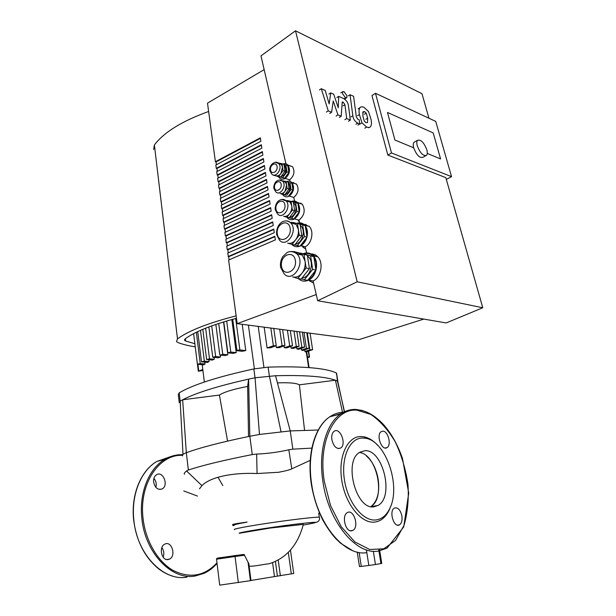 <?xml version="1.0" encoding="UTF-8"?>
<svg xmlns="http://www.w3.org/2000/svg" width="616" height="616" viewBox="0 0 616 616"><rect width="100%" height="100%" fill="white"/><g stroke="black" fill="none" stroke-linecap="round" stroke-linejoin="round"><path stroke-width="0.92" d="M168.045 559.559C161.531 560.822 158.551 546.862 164.742 544.174C171.602 540.263 176.561 555.994 169.454 559.128L168.045 559.559M163.163 557.172C164.333 553.715 163.902 550.519 161.877 547.601M153.623 482.043C153.384 478.64 154.354 476.199 156.541 474.728C162.994 470.547 168.953 485.447 162.216 488.896C157.889 490.251 155.024 487.964 153.623 482.043M155.879 487.364C156.718 483.999 156.071 480.996 153.923 478.347M366.351 455.878C372.364 461.184 376.299 468.938 378.162 479.148C379.849 491.568 377.67 500.523 371.633 506.013L370.793 506.606C386.232 498.128 376.815 454.146 359.444 452.483M371.54 506.083L372.626 506.39L372.21 506.814M248.541 436.505L247.632 386.425L248.61 379.148L255.047 377.777L275.537 375.729L290.236 430.923L259.475 434.457L249.811 436.251L252.267 454.577L256.641 454.077L257.072 473.542C232.378 472.357 209.925 477.184 201.948 485.647L186.571 470.971C184.33 472.788 183.684 473.843 184.608 474.143M179.21 402.687L180.165 401.139L182.659 399.769C195.819 392.923 217.802 386.047 248.61 379.148L249.811 436.251C221.552 442.103 200.393 447.586 186.325 452.706L182.998 454.231L182.382 455.917M304.558 430.291L299.384 384.831L335.427 380.218L342.527 412.273M342.635 412.751L342.896 413.913M275.537 375.729C304.851 374.99 324.809 376.484 335.427 380.218L337.83 381.235L337.953 382.151M310.241 460.345L291.799 468.83L288.812 449.788L292.862 449.164L290.236 430.923L318.256 430.014M186.571 470.971L188.365 470.016L186.325 452.706L182.659 399.769L219.419 395.064C224.078 392.015 233.479 389.135 247.632 386.425M219.419 395.064L227.566 441.102M277.446 382.898C289.004 382.421 296.319 383.067 299.384 384.831M201.948 485.647L199.484 488.835M291.799 468.83C290.128 469.777 285.747 470.917 278.663 472.264L257.072 473.542M288.812 449.788C278.54 452.159 267.814 453.592 256.641 454.077M188.365 470.016C202.541 465.334 223.847 460.19 252.267 454.577M292.862 449.164L311.858 448.109M246.292 522.16C235.651 524.108 231.27 525.24 233.148 525.571L234.142 525.394C232.625 525.04 236.944 523.939 247.093 522.083L246.292 522.16C235.589 523.662 231.177 524.509 233.04 524.709M366.381 549.857L368.845 565.465L375.444 564.518L373.319 551.228M378.763 550.011L380.942 563.578L375.444 564.518M368.845 565.465L361.292 566.412L359.113 552.452M357.226 552.075L359.482 566.574L361.292 566.412M380.942 563.578L381.743 563.394M241.287 554.823L244.059 554.454L248.032 562.146L250.435 580.665L250.997 580.549M303.157 525.094C322.591 521.598 319.473 521.367 293.809 524.401C268.584 527.596 237.491 532.678 239.208 533.279L270.208 528.058L303.326 524.401M248.818 563.725L248.032 562.146M303.341 524.347C298.159 543.982 287.618 556.826 271.718 562.885L268.738 563.832C264.241 564.079 253.961 566.682 249.126 566.119M272.572 562.585L274.466 576.599L293.716 573.465M274.466 576.599L250.989 580.449M243.844 554.438L234.311 555.701L235.05 556.502L216.532 559.197L219.704 585.146L250.435 580.665M319.211 513.113L318.741 513.482M319.642 513.405L318.772 513.682M336.39 374.405L336.552 373.119L337.422 381.004L344.529 411.811M280.996 431.623L269.361 375.96L268.122 367.128L253.831 368.93L255.047 377.777L259.475 434.457M182.998 454.231L180.165 401.139L179.187 392.862C192.669 384.831 217.548 376.853 253.831 368.93M179.187 392.862L178.301 394.54L179.179 401.963M268.122 367.128C302.864 366.089 325.533 368.006 336.144 372.873M304.905 351.443L305.836 352.059L312.597 349.657L309.902 349.842L304.905 351.443L304.674 349.919M301.47 350.027L302.872 350.504L309.155 348.233L306.429 348.417L301.47 350.027L301.232 348.464M296.85 348.933L298.675 349.295L304.635 347.116L301.879 347.301L296.85 348.933L296.612 347.347M291.122 348.171L293.347 348.417L299.083 346.284L296.296 346.469L291.122 348.171L290.883 346.546M284.299 347.724L289.713 345.93L292.531 345.753L286.925 347.848L284.299 347.724L284.053 346.069M276.33 347.624L282.09 345.699L284.939 345.522L279.387 347.616L276.33 347.624L276.084 345.899M267.09 347.917L273.358 345.815L276.23 345.63L270.632 347.755L267.09 347.917L264.164 327.181M202.487 369.615L198.306 371.209L202.602 370.547M307.446 356.818L309.54 357.095L307.584 357.757M242.211 324.309L245.776 350.566L239.894 349.973C238.161 349.988 237.168 350.227 236.921 350.697L242.134 351.305L245.776 350.566M231.816 319.542L236.228 352.622L230.792 352.09L227.835 352.799L233.033 353.392L236.228 352.622M223.546 321.945L227.851 354.762L225.056 355.563L220.282 355.116L220.551 356.972L215.639 356.525L212.728 357.218L218.133 357.804L220.551 356.972M227.851 354.762L222.73 354.277L220.282 355.116M214.052 357.434L214.283 359.251L212.25 360.098L206.614 359.505L209.502 358.828L214.283 359.251M208.855 359.798L209.078 361.577L207.446 362.439L201.486 361.838L204.343 361.168L209.078 361.577M204.789 362.216L205.005 363.956L203.827 364.834L197.397 364.218L200.231 363.563L205.005 363.956M366.928 438.577L367.098 437.699M382.798 431.169L381.242 431.631C375.745 434.742 381.835 451.436 387.056 447.578C391.776 445.029 388.065 430.807 382.798 431.169M401.871 515.9C400.331 509.686 397.828 507.083 394.379 508.092C388.596 510.972 393.963 528.513 399.515 524.832C401.663 523.269 402.448 520.297 401.871 515.9M351.597 530.838L352.93 530.376C359.536 526.95 353.569 508.377 347.255 512.681C341.472 515.6 345.407 532.093 351.597 530.838M331.862 439.639C333.656 446.615 336.59 449.411 340.656 448.048C346.885 444.375 340.047 426.773 334.134 431.285C332.132 432.879 331.377 435.666 331.862 439.639M373.912 506.806L378.008 505.451C394.556 496.858 382.913 449.11 364.865 450.712L359.682 452.321C343.251 461.014 355.933 510.11 373.912 506.806M362.809 438.007C349.911 437.699 340.825 457.103 344.436 479.903C347.855 502.71 363.155 521.667 376.037 519.942C381.982 519.126 386.594 515.222 389.882 508.254C401.201 485.808 385.785 441.125 365.758 438.299L362.809 438.007M377.739 445.345C373.419 440.679 368.884 437.845 364.133 436.836L361.053 436.521C347.555 436.174 337.999 456.425 341.757 480.264C345.314 504.119 361.346 523.939 374.828 522.091C381.042 521.205 385.87 517.124 389.304 509.832L390.721 506.244M426.834 149.788C423.923 142.411 420.813 139.27 417.502 140.356C416.662 141.387 416.578 143.197 417.255 145.776C420.189 153.191 423.3 156.349 426.595 155.263C427.442 154.216 427.527 152.391 426.834 149.788M425.687 155.763L423.015 157.242C419.704 158.343 416.593 155.194 413.675 147.802C413.005 145.222 413.09 143.42 413.937 142.381L414.838 141.873M333.241 100.978L331.601 112.266L328.266 110.872L321.275 88.719L325.225 90.46L329.16 103.904L330.754 92.893L333.687 94.179L338.269 107.777L338.661 96.373L343.505 98.498C346.462 100.231 348.117 102.71 348.471 105.929L350.342 120.074L346.7 118.557L344.898 104.681L343.382 102.356L342.242 101.856L341.187 116.255L337.93 114.899L333.241 100.978M329.729 113.452L331.601 112.266M326.388 112.066L328.266 110.872M319.427 89.936L321.275 88.719M328.913 94.094L330.754 92.893M336.821 97.559L338.661 96.373M348.487 121.221L350.342 120.074M344.845 119.712L346.7 118.557M339.324 117.417L341.187 116.255M336.059 116.07L337.93 114.899M364.51 111.588L366.243 113.144L367.683 118.133L367.529 122.538L366.05 122.684L364.325 121.152L362.87 116.078L363.032 111.742L364.51 111.588L362.685 112.713M359.374 114.576C358.82 111.18 359.012 108.909 359.944 107.761L360.014 107.669C360.683 106.699 361.985 106.568 363.91 107.284L368.514 111.511L371.109 119.604C371.679 122.984 371.517 125.271 370.616 126.465L370.478 126.642C369.808 127.581 368.537 127.72 366.651 127.065L362 122.854L359.374 114.576L357.542 115.708M360.16 123.978L362 122.854M352.829 115.754L350.05 94.718L353.592 96.304L356.356 116.963L357.85 119.265L359.205 119.835L359.767 123.985L357.75 123.146C354.831 121.468 353.191 119.004 352.829 115.754L350.981 116.901M348.233 95.88L350.05 94.718M357.919 125.11L359.767 123.985M346.908 95.672L346.77 97.698L345.53 97.829L342.527 93.717L342.665 91.707L343.921 91.576L346.908 95.672M433.202 132.933L440.586 158.943L427.273 153.43L440.586 158.943L433.202 132.933L387.479 112.459L433.202 132.933M394.933 140.032L387.479 112.459L394.933 140.032L413.675 147.802L394.933 140.032M229.206 259.79L227.681 253.107L274.297 232.663L273.774 229.067L227.212 249.642L226.75 246.184L273.242 225.479L272.719 221.899L226.288 242.735L225.826 239.293L272.187 218.318L271.664 214.753L225.356 235.859L224.902 232.425L271.14 211.188L270.616 207.63L224.44 228.998L223.978 225.579L270.093 204.081L269.569 200.539L223.516 222.168L223.061 218.757L269.053 197.005L268.53 193.47L222.599 215.361L222.145 211.966L268.014 189.944L267.498 186.432L221.691 208.57L221.236 205.19L266.982 182.921L266.466 179.41L220.782 201.809L220.328 198.437L265.95 175.914L265.434 172.426L219.874 195.072L219.419 191.715L264.918 168.938L264.41 165.458L218.973 188.357L218.518 185.008L263.894 161.985L263.386 158.52L218.072 181.666L217.625 178.332L262.878 155.055L262.37 151.605L217.171 174.998L216.724 171.679L261.862 148.156L261.353 144.714L216.278 168.353L215.831 165.042L260.853 141.28L260.345 137.845L215.392 161.731L207.507 103.149L264.156 69.616M228.267 252.845L227.858 249.78L227.212 249.642M227.335 245.923L226.927 242.881L226.288 242.735M226.411 239.031L226.003 236.005L225.356 235.859M225.479 232.155L225.079 229.152L224.44 228.998M224.563 225.31L224.155 222.322L223.516 222.168M223.639 218.488L223.238 215.515L222.599 215.361M222.722 211.688L222.33 208.739L221.691 208.57M221.814 204.905L221.421 201.979L220.782 201.809M220.905 198.152L220.513 195.249L219.874 195.072M219.997 191.43L219.604 188.535L218.973 188.357M219.096 184.723L218.703 181.851L218.072 181.666M218.195 178.039L217.81 175.19L217.171 174.998M217.294 171.379L216.917 168.545L216.278 168.353M216.401 164.742L216.024 161.931L215.392 161.731M423.823 319.088L359.043 339.608L237.168 323.646L228.613 260.044L275.36 239.878L274.828 236.267L228.143 256.572M228.79 256.703L274.89 236.667M227.858 249.78L273.835 229.483M226.927 242.881L272.78 222.314M226.003 236.005L271.725 215.177M225.079 229.152L270.678 208.069M224.155 222.322L269.639 200.985M223.238 215.515L268.599 193.924M221.421 201.979L266.536 179.88M220.513 195.249L265.504 172.896M219.604 188.535L264.48 165.943M218.703 181.851L263.463 159.013M217.81 175.19L262.447 152.106M216.917 168.545L261.43 145.222M216.024 161.931L260.422 138.361M222.33 208.739L267.567 186.887M237.168 323.646L316.231 294.54M309.294 280.727L313.582 283.075M313.02 254.708L312.874 254.069M302.733 247.07L305.675 248.949M306.113 225.148L305.913 224.278M298.329 220.851L299.384 221.752M301.147 203.85L300.955 203.049M292.762 182.552L293.74 182.567M278.678 176.907L279.248 177.693C280.904 179.433 282.89 179.672 285.185 178.417L288.858 172.511L287.811 165.658L283.976 164.641M288.858 172.488C289.489 169.731 289.135 167.46 287.818 165.666C289.135 167.46 289.489 169.731 288.858 172.488M287.803 165.65L283.514 164.233L287.803 165.65M282.698 194.487L283.314 195.326C284.985 197.043 286.964 197.297 289.25 196.081L292.954 190.19C293.593 187.403 293.239 185.108 291.899 183.275L288.049 182.251M294.402 218.464C296.527 217.202 298.029 215.169 298.914 212.358C298.029 215.169 296.527 217.202 294.402 218.464L294.502 218.911L294.402 218.464M299.13 211.519C299.73 208.493 299.338 205.929 297.944 203.811C299.338 205.929 299.73 208.493 299.13 211.519M297.49 203.242C295.996 201.655 294.202 201.139 292.115 201.694C294.202 201.139 295.996 201.655 297.49 203.242M286.887 217.225L287.48 217.964C289.474 219.966 291.822 220.282 294.502 218.911L298.999 220.12L294.502 218.911C300.038 214.237 301.132 208.893 297.798 202.887C295.996 200.97 293.847 200.508 291.36 201.478M303.703 224.247L307.061 225.849L303.703 224.247M300.716 245.23C303.218 243.767 305.059 241.41 306.229 238.169C305.059 241.41 303.218 243.767 300.716 245.23M306.837 235.828C307.392 232.417 306.93 229.452 305.451 226.927C306.93 229.452 307.392 232.417 306.837 235.828M304.235 225.356C302.31 223.516 300.077 222.93 297.528 223.593C300.077 222.93 302.31 223.516 304.235 225.356M300.061 246.061L300.6 245.384L305.182 246.824L300.685 245.761C303.657 244.067 305.728 241.249 306.891 237.322M291.661 244.29L291.861 244.506C294.094 246.708 296.712 247.278 299.723 246.208M311.496 254.277L315.546 256.271L311.496 254.277M308.485 279.649C311.773 277.885 314.106 274.882 315.477 270.624C314.106 274.882 311.773 277.885 308.485 279.649L308.593 280.118L308.485 279.649M315.808 269.338C316.74 264.726 316.116 260.73 313.937 257.365C316.116 260.73 316.74 264.726 315.808 269.338M313.267 256.495L312.951 256.14C310.41 253.584 307.453 252.837 304.081 253.907C307.453 252.837 310.41 253.584 312.951 256.14L313.267 256.495M298.39 278.578L298.406 278.594C301.386 281.35 304.781 281.858 308.593 280.118L313.097 280.996L308.593 280.118C316.555 276.576 319.396 261.723 313.236 255.74C310.364 252.891 307.061 252.214 303.311 253.7M288.296 165.165L292.5 166.674C295.095 171.533 294.148 175.914 289.674 179.826L285.185 178.417L289.674 179.826L290.02 181.343M292.184 182.636L296.535 184.13C299.23 189.066 298.298 193.486 293.74 197.405L289.25 196.081L293.74 197.405L294.587 201.047M292.076 244.406L299.23 235.189L297.443 223.577L300.061 224.263L301.848 235.843L294.71 245.022L287.664 243.189C290.575 243.851 293.239 242.727 295.642 239.809C297.913 236.698 298.814 233.218 298.337 229.368L296.127 224.386L293 222.445L290.159 222.415M297.443 223.577L293 222.445M295.264 223.57L292.97 223.562M301.848 235.843L299.23 235.189M295.457 244.067C302.079 243.451 305.998 231.031 301.07 226.149L300.238 225.371M294.771 244.937L299.915 246.254L307.038 237.129L305.251 225.625L300.069 224.286M307.038 237.129L304.45 236.49L302.664 224.948M293.809 222.715L293.185 223.523M297.32 245.638L304.45 236.49M277.392 176.315L284.607 178.24L288.865 172.503L286.925 171.879L285.878 165.019M273.473 175.021L276.137 175.853C277.878 176.138 279.464 175.36 280.896 173.519L282.505 167.175L281.35 164.434L278.24 163.171M276.137 175.853L278.771 176.415L283.029 170.624L281.989 163.733L278.085 162.955M281.989 163.733L283.938 164.38L284.985 171.248L280.727 177.023L273.512 175.298M280.727 177.023L278.771 176.415M284.985 171.248L283.029 170.624M280.996 176.653C285.709 174.659 287.025 171.14 284.969 166.104L284.084 165.35M277.423 176.515L282.675 177.631L286.925 171.879M284.607 178.24L282.675 177.631M281.404 193.978L286.733 195.326L291.029 189.597L289.967 182.667M285.116 194.31C289.851 192.277 291.145 188.742 288.996 183.699L288.157 182.975M281.427 194.109L286.733 195.326M288.673 195.896L292.962 190.182L291.029 189.597M292.962 190.182L291.899 183.268C293.239 185.108 293.593 187.403 292.962 190.175L289.25 196.081C293.817 192.146 294.748 187.695 292.061 182.736C290.544 181.096 288.719 180.727 286.594 181.62M285.277 181.982L284.754 181.905M286.063 181.458L288.019 182.059L289.081 189.012L287.125 188.419L286.063 181.458L282.19 180.834M289.081 189.012L284.785 194.756L282.821 194.179L287.125 188.419M284.785 194.756L282.821 194.179M280.165 193.57C281.92 193.886 283.522 193.131 284.969 191.306L286.594 184.931L285.385 182.097L283.391 180.881M284.977 216.678L293.855 218.973L299.199 211.981L297.867 203.349L293.355 202.171M283.699 216.316L287.017 217.148L292.377 210.087L291.052 201.394L293.339 202.048L294.664 210.726L289.304 217.764L283.699 216.316C285.886 216.763 287.888 215.862 289.689 213.629C291.391 211.25 292.069 208.616 291.715 205.736L290.136 202.102L287.718 200.608L285.755 200.6M291.052 201.394L287.718 200.608M289.782 201.74L288.596 201.663L288.966 201.147M289.304 217.764L287.017 217.148M294.664 210.726L292.377 210.087M289.766 217.163C294.771 217.055 298.106 207.546 294.41 203.804L293.478 202.987M299.199 211.981L296.943 211.357L295.611 202.703M284.985 216.716L291.584 218.372L296.943 211.357M293.855 218.973L291.584 218.372M301.34 278.817L304.381 279.749L312.682 269.385L310.587 255.917L300.177 253.161M299.992 253.392L299.522 253.992M302.033 277.947C309.979 277.677 314.676 262.786 308.593 257.003L307.453 256.01M302.04 254.847L301.57 254.955M312.682 269.385L315.923 270.062L307.638 280.388L304.381 279.749M315.923 270.062L313.829 256.649L300.292 253.014M313.829 256.649L310.587 255.917M301.047 254.015L298.298 254.215M293.724 251.52L307.33 255.17L309.417 268.692L306.129 267.999L304.035 254.431L293.532 251.759M307.33 255.17L304.035 254.431M309.417 268.692L301.108 279.11L297.798 278.463L306.129 267.999M289.936 251.698C292.639 251.12 294.987 251.859 296.997 253.923L302.317 255.124L305.082 261.199C305.636 265.696 304.597 269.708 301.948 273.25C299.145 276.553 296.05 277.762 292.662 276.884L297.798 278.463M302.317 255.124L298.852 252.968L295.541 252.845M292.5 166.674L288.026 165.196C290.621 170.07 289.674 174.482 285.185 178.417L288.858 172.511M428.944 118.234L421.975 93.678L295.503 30.8L260.968 55.871L285.955 163.779M310.972 253.961C313.559 253.854 315.808 254.785 317.725 256.764C323.877 262.716 321.051 277.485 313.097 280.996L317.671 300.739L446.146 322.946L482.767 307.761L445.815 177.631L387.834 155.047L391.483 152.96L451.543 176.653L446.315 179.402M303.403 224.031L309.27 226.426C314.237 231.431 311.773 243.69 305.182 246.824L306.599 252.922M297.274 202.348L302.279 204.173C305.613 210.156 304.52 215.469 298.999 220.12L299.63 222.823M288.026 165.196C286.594 163.61 284.854 163.209 282.798 164.002M306.999 236.89C307.954 232.555 307.384 228.882 305.29 225.864M305.066 225.579L304.781 225.248C302.495 222.876 299.8 222.253 296.696 223.385M387.834 155.047L371.964 95.519L375.49 93.301L391.483 152.96M451.543 176.653L435.743 121.406L375.49 93.301M317.671 300.739L357.18 281.789L482.767 307.761M295.503 30.8L357.18 281.789M194.872 343.736L185.655 341.018L184.631 340.363L185.27 338.746C194.956 331.662 212.02 324.848 236.452 318.295M195.264 346.877C188.627 345.822 182.96 344.429 178.263 342.696L176.469 341.572L177.493 338.916C188.28 330.884 207.823 323.2 236.12 315.854M208.631 111.481C182.136 121.036 164.056 132.194 154.393 144.96L153.654 149.472M166.751 458.289L159.644 460.699M169.693 456.949L156.949 461.399C141.156 470.401 131.023 494.586 133.826 519.85C136.744 554.023 163.44 581.681 187.025 577.115M182.305 454.662L181.058 454.662C175.368 454.762 169.954 456.333 164.811 459.367C149.041 468.406 138.977 492.754 141.842 518.218C144.86 552.668 171.648 580.572 195.21 575.998L204.104 573.319C208.963 571.055 213.282 567.752 217.048 563.401M182.059 455.293L181.674 455.301C158.659 454.754 138.977 484.137 143.02 518.056C145.384 540.509 157.496 561.446 172.973 570.354C189.797 578.755 204.466 576.253 216.978 562.832M238.354 582.644L235.05 556.502L244.668 555.216M234.311 555.701L217.679 558.15M280.365 575.752L278.216 560.013M288.311 552.36L291.322 573.958M275.414 561.422L277.416 576.176M319.465 517.625L319.288 517.194C316.046 516.863 293.57 519.427 270.77 522.776C247.932 526.126 231.647 529.252 234.673 529.606M307.322 332.832L309.902 349.842M304.011 332.401L306.429 348.417M299.553 331.816L301.879 347.301M263.941 367.406L258.212 326.403M306.683 351.79L309.07 367.59M197.929 364.356L198.729 370.878M294.017 331.092L296.296 346.469M308.323 351.266L309.194 356.995M287.41 330.23L289.713 345.93M279.702 329.221L282.09 345.699M270.824 328.059L273.358 345.815M235.666 318.503L239.894 349.973M226.688 321.005L230.792 352.09M218.726 323.469L222.73 354.277M211.712 325.879L215.639 356.525M204.358 382.028L202.202 364.703M248.387 325.117L254.385 368.815M196.342 332.263L200.231 363.563M200.485 330.345L204.343 361.168M205.629 328.189L209.502 358.828M356.803 410.148C334.796 408.154 317.817 441.202 324.255 481.204L330.538 505.567L341.233 526.726L354.901 541.957L369.715 549.503L383.83 548.794L395.641 540.324L403.988 525.448C407.6 512.959 408.924 499.214 407.961 484.207C405.69 469.138 401.455 455.032 395.256 441.872C388.119 429.868 379.957 420.705 370.763 414.383L356.803 410.148M362.562 410.525L355.933 409.44C350.504 409.232 345.437 410.741 340.717 413.967C326.234 423.531 318.21 451.397 322.884 481.389C328.366 521.968 356.548 555.709 378.701 551.004L386.987 548.14L403.719 526.919L408.724 493.108L402.471 458.45C397.928 445.383 391.845 434.349 384.222 425.348C369.87 409.609 355.37 405.821 340.717 413.967L329.83 416.778C315.238 426.318 307.045 453.969 311.596 483.683C316.87 523.538 344.59 556.802 366.82 552.621M343.597 412.22C338.708 412.35 334.118 413.867 329.83 416.778C314.707 426.572 306.783 454.262 311.265 483.799C313.405 496.758 317.248 508.816 322.776 519.989C326.673 527.003 330.977 533.194 335.697 538.561L340.764 543.358L352.39 550.504M341.603 413.375L332.155 416.177M343.058 105.852L344.898 104.681M342.15 103.134L343.382 102.356M364.418 114.26L366.243 113.144M365.858 119.25L367.683 118.133M358.119 108.893L359.944 107.761M364.811 128.174L366.651 127.065M355.902 124.278L357.75 123.146M344.059 98.768L345.53 97.829M285.039 220.99C287.287 220.597 289.22 221.267 290.837 223.007C298.398 230.754 286.525 248.456 279.471 240.155L276.669 234.727C275.552 224.64 284.253 217.101 290.837 223.007L296.127 224.386M277.277 233.972C278.686 244.313 291.784 238.769 290.175 228.344C288.627 217.941 275.66 223.754 277.277 233.972M275.491 162.324L278.732 163.579C283.052 168.291 275.56 178.963 271.579 173.858L269.939 170.771C268.468 165.126 275.783 159.644 278.732 163.579L281.35 164.434M270.516 169.901C271.248 175.16 277.916 171.887 277.1 166.628C276.33 161.361 269.692 164.703 270.516 169.901M274.52 187.634C275.26 192.939 281.997 189.759 281.173 184.446C280.388 179.117 273.689 182.375 274.52 187.634M279.402 180.049L282.759 181.289C287.179 186.017 279.718 196.766 275.629 191.638L273.928 188.465C273.543 188.357 273.681 183.399 276.607 181.135C278.94 179.587 280.996 179.641 282.759 181.289L285.385 182.097M281.92 199.438L286.186 200.97C291.776 206.837 282.644 220.189 277.454 213.86L275.352 209.864C274.89 209.864 275.044 203.542 278.725 200.731C281.666 198.868 284.153 198.953 286.186 200.97L290.136 202.102M275.953 209.063C276.946 216.247 286.047 212.143 284.931 204.935C283.868 197.721 274.828 201.956 275.953 209.063M281.489 266.189C283.006 277.377 297.135 271.841 295.395 260.553C293.709 249.28 279.733 255.132 281.489 266.189M296.997 253.923C306.013 262.816 292.654 283.383 284.192 273.912L280.55 267.228C280.111 263.386 280.827 259.875 282.698 256.703L286.979 252.668C289.944 250.889 293.285 251.305 296.997 253.923M185.655 341.018L185.37 338.669M177.493 338.916L154.393 144.96M166.821 559.544L169.454 559.128M159.744 489.458L162.216 488.896M182.305 454.685C176.191 454.577 170.363 456.133 164.811 459.367L156.949 461.399C140.918 470.485 130.846 494.74 133.641 519.912C136.452 541.333 144.922 557.75 159.051 569.161C163.971 572.695 168.461 574.99 172.511 576.029M222.8 485.624L218.041 477.269M378.008 505.451L372.626 506.39M337.737 381.173L344.336 411.85M381.751 563.424L379.572 549.895M244.059 554.454L220.705 557.649C217.71 557.857 216.316 558.373 216.524 559.174M183.768 490.937L197.505 496.096M251.005 580.557L248.764 563.293M293.724 573.519L290.444 550.08M316.154 522.276C317.694 522.091 318.857 521.067 319.642 519.211L318.695 513.174M336.552 373.119L337.83 381.235M312.597 349.657L310.087 333.194M309.155 348.233L306.814 332.771M304.635 347.116L302.387 332.186M308.624 367.56L306.267 351.921M198.29 371.125L197.451 364.256M296.874 331.47L299.083 346.284M308.639 351.159L309.54 357.095M290.298 330.607L292.531 345.753M282.613 329.599L284.939 345.522M273.758 328.444L276.23 345.63M236.906 350.573L232.733 319.296M227.82 352.683L223.785 321.875M219.781 354.862L215.846 324.432M193.624 333.633L197.39 364.118M197.728 331.608L201.47 361.738M202.826 329.337L206.606 359.398M208.87 326.927L212.713 357.103M385.177 447.994L387.056 447.578M397.505 525.148L399.515 524.832M350.419 530.776L352.93 530.376M338.323 448.579L340.656 448.048M365.758 438.299L364.133 436.836M389.882 508.254L389.304 509.832M413.937 142.381L417.502 140.356M360.014 107.669L358.196 108.801M369.192 127.42L368.637 127.751M346.369 97.952L344.945 98.86M342.665 91.707L340.84 92.885M300.323 225.957L301.07 226.149M284.161 165.843L284.969 166.104M288.234 183.46L288.996 183.699M293.57 203.565L294.41 203.804M307.577 256.78L308.593 257.003M296.535 184.13L292.061 182.736M317.725 256.764L313.236 255.74M309.27 226.426L304.781 225.248M302.279 204.173L297.798 202.887M184.631 340.363L184.531 339.555"/></g></svg>
